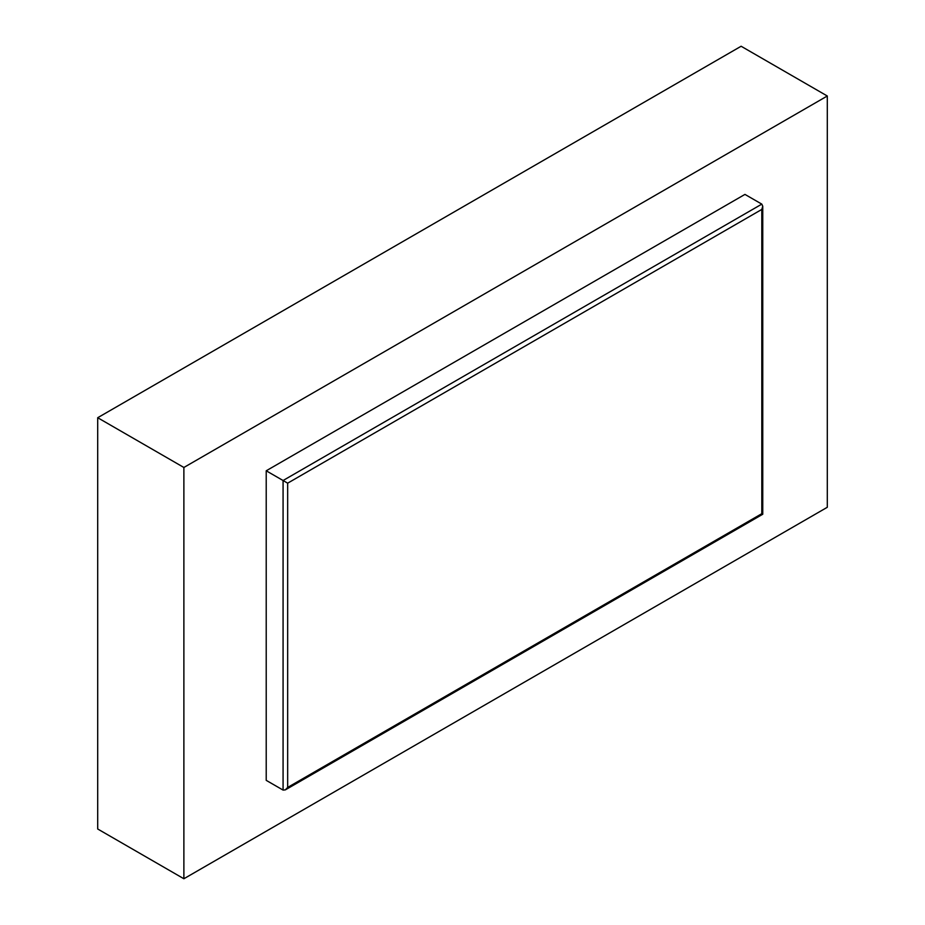 <?xml version="1.0" encoding="UTF-8"?>
<svg xmlns="http://www.w3.org/2000/svg" width="925" height="925" viewBox="0 0 925 925"><rect width="100%" height="100%" fill="white"/><g stroke="black" fill="none" stroke-linecap="round" stroke-linejoin="round"><path stroke-width="1.39" d="M183.878 878.75L183.878 467.472L827.297 96.003L827.297 507.282L183.878 878.75L97.703 828.997L97.703 417.718L741.122 46.25L827.297 96.003M761.807 209.432L762.755 206.229L761.807 204.124L744.949 194.4L266.215 470.79L266.215 780.353L283.073 790.077L285.374 789.857L287.663 787.429L761.807 513.687L761.807 209.432L287.663 483.174L287.663 787.429M183.878 467.472L97.703 417.718M761.807 204.124L283.073 480.514L266.215 470.79M283.073 790.077L283.073 480.514L287.663 483.174M762.755 206.229L762.755 514.242L761.807 513.687M762.755 514.242L285.374 789.857"/></g></svg>
